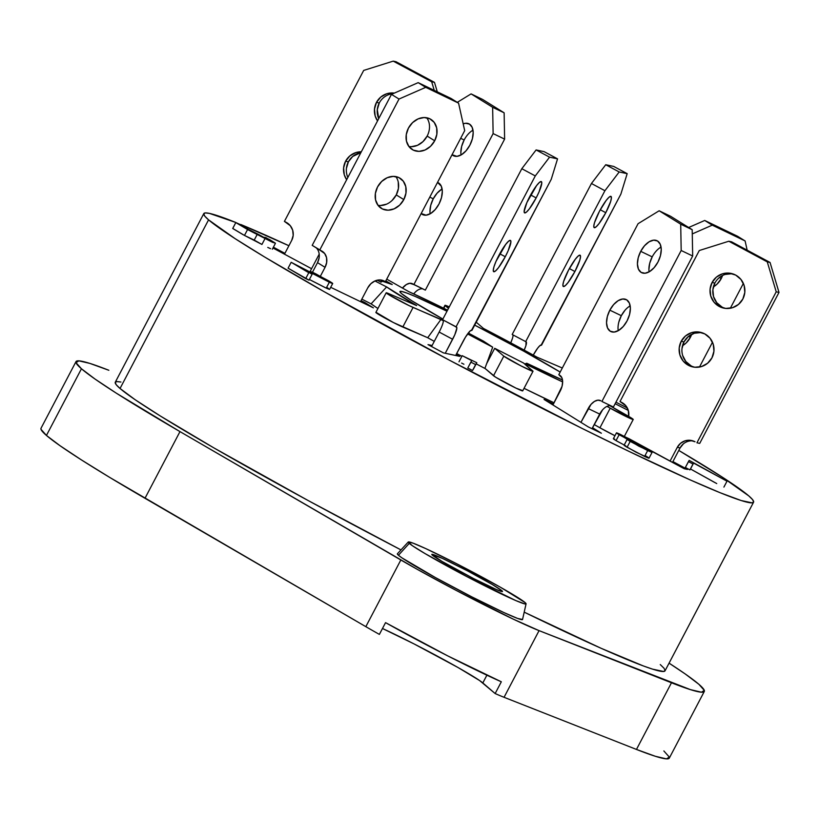 <?xml version="1.0" encoding="UTF-8"?>
<svg xmlns="http://www.w3.org/2000/svg" width="820" height="820" viewBox="0 0 820 820"><rect width="100%" height="100%" fill="white"/><g stroke="black" fill="none" stroke-linecap="round" stroke-linejoin="round"><path stroke-width="1.23" d="M630.17 305.88A17.743 10.117 -64.3 0 0 621.324 315.69L609.834 310.165A17.743 10.117 115.7 0 1 626.142 299.536A17.743 10.117 115.7 0 1 627.074 320.886L623.261 326.483L618.721 330.409L614.139 332.069L610.213 331.208L607.538 327.969L606.534 322.824L607.333 316.582L609.834 310.165L613.637 304.568L618.178 300.643L622.759 298.982L626.685 299.833L629.36 303.082L630.375 308.217L629.565 314.47L627.074 320.886A17.743 10.117 115.7 0 1 610.756 331.516A17.743 10.117 115.7 0 1 609.834 310.165L621.324 315.69L625.127 310.103M661.053 247.056A17.743 10.117 -64.3 0 0 652.207 256.865L640.717 251.34A17.743 10.117 115.7 0 1 657.025 240.711A17.743 10.117 115.7 0 1 657.958 262.051L654.145 267.648L649.604 271.584L645.022 273.244L641.096 272.383L638.431 269.144L637.417 263.999L638.216 257.746L640.717 251.34L644.52 245.744L649.061 241.818L653.643 240.157L657.568 241.008L660.243 244.257L661.258 249.393L660.448 255.645L657.958 262.051A17.743 10.117 115.7 0 1 641.65 272.681A17.743 10.117 115.7 0 1 640.717 251.34L652.207 256.865A17.743 10.117 -64.3 0 0 649.112 271.871M701.633 332.602A17.743 17.435 -78 0 0 683.972 341.93L681.184 341.345A17.743 17.435 102 0 1 700.249 332.243A17.743 17.435 102 0 1 711.944 357.858L707.629 363.229L701.623 366.53L694.847 367.247L688.328 365.289L683.07 360.933L679.862 354.855L679.196 347.977L681.184 341.345L685.499 335.964L691.506 332.664L698.281 331.946L704.8 333.914L710.058 338.26L713.267 344.349L713.933 351.226L711.944 357.858A17.743 17.435 102 0 1 692.88 366.95A17.743 17.435 102 0 1 681.184 341.345L683.972 341.93L688.298 336.559L694.304 333.258L701.079 332.541M732.516 273.777A17.743 17.435 -78 0 0 714.855 283.105L712.067 282.51A17.743 17.435 102 0 1 731.132 273.419A17.743 17.435 102 0 1 742.838 299.023L738.512 304.404L732.506 307.705L725.731 308.422L719.212 306.454L713.953 302.108L710.745 296.02L710.079 289.142L712.067 282.51L716.383 277.139L722.389 273.839L729.175 273.121L735.683 275.079L740.942 279.435L744.15 285.514L744.816 292.391L742.838 299.023A17.743 17.435 102 0 1 723.763 308.125A17.743 17.435 102 0 1 712.067 282.51L714.855 283.105A17.743 17.435 -78 0 0 725.167 308.361M690.337 337.409L688.585 336.323L690.337 337.409L686.186 342.934L682.496 345.722A17.743 14.545 -58.1 0 0 690.337 337.409A17.743 14.545 -58.1 0 0 691.66 334.334L690.337 337.409M721.221 278.585L719.468 277.498L721.221 278.585L717.069 284.109L713.39 286.897A17.743 14.545 -58.1 0 0 721.221 278.585A17.743 14.545 -58.1 0 0 722.543 275.51L721.221 278.585M574.902 271.533L569.377 268.57L574.902 271.533L568.147 282.428L565.328 285.606L563.473 286.539L562.879 285.083L563.627 281.465L568.516 270.169A17.743 3.136 -61.8 0 1 580.099 255.225A17.743 3.136 -61.8 0 1 574.902 271.533A17.743 3.136 -61.8 0 1 563.319 286.487A17.743 3.136 -61.8 0 1 568.516 270.169L575.281 259.284L578.1 256.096L579.945 255.163L580.539 256.619L579.791 260.237L574.902 271.533M605.785 212.708L600.271 209.735L605.785 212.708L599.03 223.593L596.212 226.781L594.356 227.714L593.762 226.258L594.52 222.64L599.41 211.345A17.743 3.136 -61.8 0 1 610.982 196.39A17.743 3.136 -61.8 0 1 605.785 212.708A17.743 3.136 -61.8 0 1 594.203 227.652A17.743 3.136 -61.8 0 1 599.41 211.345L606.164 200.449L608.983 197.272L610.828 196.339L611.423 197.794L610.674 201.412L605.785 212.708M437.511 182.409A17.743 10.117 115.7 0 1 438.075 182.645A17.743 10.117 115.7 0 1 439.007 203.995L441.508 197.579L442.308 191.326L441.293 186.191L437.511 182.409M442.103 188.989A17.743 10.117 -64.3 0 0 433.257 198.799L429.782 197.128L433.257 198.799L430.766 205.215L429.967 211.468M463.177 123.84A17.743 10.117 115.7 0 1 468.958 123.82A17.743 10.117 115.7 0 1 469.891 145.16L472.392 138.754L473.191 132.502L472.187 127.366L469.511 124.117L465.586 123.266L463.177 123.84M472.986 130.165A17.743 10.117 -64.3 0 0 464.151 139.974L460.666 138.303L464.151 139.974L461.65 146.39L460.85 152.633M345.589 161.232A17.743 17.435 102 0 1 361.333 151.772L355.921 152.561L349.914 155.861L345.589 161.232L343.611 167.864L344.277 174.752L346.655 179.724A17.743 17.435 102 0 1 345.589 161.232L348.387 161.827L345.589 161.232M347.844 177.448A17.743 17.435 -78 0 1 348.387 161.827L352.702 156.456L360.882 152.623A17.743 17.435 -78 0 0 348.387 161.827L346.399 168.459M376.472 102.408A17.743 17.435 102 0 1 394.338 93.101L386.804 93.736L380.798 97.037L376.472 102.408L374.494 109.039L375.16 115.917L377.538 120.899A17.743 17.435 102 0 1 376.472 102.408L379.27 103.002L376.472 102.408M389.602 94.331L393.2 93.603A17.743 17.435 -78 0 0 379.27 103.002L377.292 109.634L378.727 118.623A17.743 17.435 -78 0 1 379.27 103.002M392.114 200.428L396.265 194.914L403.809 199.598A17.743 14.545 -58.1 0 1 381.31 208.352A17.743 14.545 -58.1 0 1 377.538 186.96L375.386 193.448L375.56 199.906L378.04 205.359L382.438 208.967L388.096 210.186L394.133 208.844L399.658 205.123L403.809 199.598L405.961 193.11L405.787 186.652L403.307 181.21L398.909 177.591L393.251 176.372L387.204 177.725L381.689 181.445L377.538 186.96A17.743 14.545 -58.1 0 1 400.037 178.217A17.743 14.545 -58.1 0 1 403.809 199.598L396.265 194.914A17.743 14.545 121.9 0 0 395.814 176.587M411.435 146.677L417.482 145.325L422.997 141.604L427.148 136.079L434.692 140.773A17.743 14.545 -58.1 0 1 412.193 149.517A17.743 14.545 -58.1 0 1 408.421 128.135L406.269 134.623L406.443 141.081L408.924 146.534L413.321 150.142L418.979 151.362L425.026 150.019L430.541 146.298L434.692 140.773L436.845 134.285L436.67 127.828L434.19 122.375L429.793 118.767L424.135 117.547L418.097 118.89L412.573 122.61L408.421 128.135A17.743 14.545 -58.1 0 1 430.92 119.382A17.743 14.545 -58.1 0 1 434.692 140.773L427.148 136.079A17.743 14.545 121.9 0 0 426.707 117.762M498.888 255.379A17.743 3.136 -61.8 0 1 510.47 240.424A17.743 3.136 -61.8 0 1 505.274 256.732L499.749 253.769L505.274 256.732L508.185 250.684L510.911 241.828L510.317 240.373L508.472 241.305L505.653 244.483L495.987 261.436L493.999 266.674L493.25 270.292L493.845 271.748L495.7 270.815L498.519 267.627L505.274 256.732A17.743 3.136 -61.8 0 1 493.691 271.686A17.743 3.136 -61.8 0 1 498.888 255.379M529.771 196.554A17.743 3.136 -61.8 0 1 541.354 181.599A17.743 3.136 -61.8 0 1 536.157 197.907L530.643 194.945L536.157 197.907L539.068 191.859L541.794 182.993L541.2 181.548L539.355 182.481L536.536 185.658L526.87 202.612L524.134 211.468L524.728 212.923L526.583 211.98L529.402 208.803L536.157 197.907A17.743 3.136 -61.8 0 1 524.574 212.862A17.743 3.136 -61.8 0 1 529.771 196.554M483.503 341.151A100.604 5.094 -152.3 0 1 468.281 333.033L483.503 341.151L492.697 347.178A121.965 6.17 -152.3 0 1 467.615 333.924L492.697 347.178L483.503 341.151M442.882 319.062A100.604 5.094 -152.3 0 1 401.462 293.55A100.604 5.094 -152.3 0 1 399.914 291.52A100.604 5.094 -152.3 0 1 446.992 311.231L415.309 296.491L406.956 293.109L401.738 291.459L399.893 291.602L401.462 293.55L411.589 300.622L442.882 319.062M474.688 325.13A100.604 5.094 -152.3 0 1 560.173 372.075L523.765 351.185L474.688 325.13M626.787 415.289A16.636 0.84 -152.3 0 1 632.978 419.133A16.636 0.84 -152.3 0 1 633.235 419.471A16.636 0.84 -152.3 0 1 625.219 416.099A16.636 0.84 -152.3 0 1 610.223 408.186L599.922 427.794L594.192 424.545L599.922 427.794A16.636 0.84 27.7 0 0 614.959 435.717L599.922 427.794L610.223 408.186L633.153 419.502L609.824 405.664L626.787 415.289M203.811 213.569A310.462 15.703 -152.3 0 1 235.883 222.507L209.448 213.395L205.277 212.923L203.729 213.856L204.826 216.172L208.567 219.852L235.125 238.661L264.706 257.049L324.043 291.623L449.493 360.236L581.831 428.296L629.575 451.666L689.804 479.731L720.124 492.717L741.157 500.528L752.114 502.855L753.662 501.922L752.555 499.605L748.814 495.926A310.462 15.703 -152.3 0 1 753.57 502.199A310.462 15.703 -152.3 0 1 500.876 387.173A310.462 15.703 -152.3 0 1 208.567 219.852A310.462 15.703 -152.3 0 1 203.811 213.569L115.282 382.212A310.462 15.703 27.7 0 0 120.038 388.485A310.462 15.703 27.7 0 0 400.97 549.902L308.176 500.548L213.969 447.945L160.269 415.955L135.259 399.791L120.038 388.485L208.567 219.852L120.038 388.485L116.296 384.805L115.189 382.489L116.737 381.556L120.919 382.028M660.274 664.559L664.015 668.239L665.122 670.555L663.575 671.488L652.628 669.161L643.321 665.932L601.275 648.364L524.195 612.15A310.462 15.703 27.7 0 0 665.03 670.842L753.57 502.199M408.278 541.999L397.392 553.787A70.684 3.577 27.7 0 0 398.438 555.263L409.272 543.383A66.522 3.362 -152.3 0 1 408.278 541.999A66.522 3.362 -152.3 0 1 462.798 566.897A66.522 3.362 -152.3 0 1 525.036 602.536L500.292 587.161L456.135 563.463L425.826 548.631L412.901 543.086L408.227 542.092L412.532 545.802L425.149 553.643L466.662 576.511L515.872 600.599L524.841 603.92L526.071 603.827L525.036 602.536A66.522 3.362 -152.3 0 1 526.071 603.838A66.522 3.362 -152.3 0 1 472.299 579.443A66.522 3.362 -152.3 0 1 409.272 543.383L398.438 555.263L401.913 557.836L435.512 577.618L471.654 596.786L503.849 612.54L517.584 618.423L522.545 619.479M81.446 368.764A354.804 17.948 -152.3 0 1 76.014 361.589A354.804 17.948 -152.3 0 1 108.845 370.281L89.882 363.414L78.843 360.851L76.004 362.645L81.446 368.764L46.443 435.44L81.446 368.764L95.017 379.045L116.379 393.21L179.98 431.607A354.804 17.948 -152.3 0 1 81.446 368.764M76.014 361.589L41.01 428.265A354.804 17.948 27.7 0 0 46.443 435.44L41 429.321L41.031 428.214M501.881 590.707L501.481 591.466L501.881 590.707A39.913 2.019 -152.3 0 1 502.496 591.517A39.913 2.019 -152.3 0 1 470.003 576.726A39.913 2.019 -152.3 0 1 432.417 555.212A39.913 2.019 -152.3 0 1 431.812 554.402A39.913 2.019 -152.3 0 1 464.294 569.193A39.913 2.019 -152.3 0 1 501.881 590.707L502.506 591.476L501.768 591.538L496.387 589.539L473.765 578.664L441.949 561.372L431.802 554.443L442.359 558.358L467.441 570.833L492.359 584.547L501.881 590.707M544.06 399.442L553.438 403.952L544.06 399.442L588.247 426.902L544.06 399.442M601.388 433.226L588.247 426.902L601.388 433.226L592.522 427.722L601.388 433.226M687.508 469.44L684.31 468.763L629.227 438.813L616.496 432.847L638.913 446.213L652.084 452.312L637.796 443.794L684.31 468.763L687.508 469.44L672.912 461.598L687.508 469.44M364.264 303.462L364.777 302.488L373.397 307.848L330.696 287.308L373.397 307.848L364.777 302.488L364.264 303.462M456.197 354.445L459.753 356.362L443.394 352.877L428.009 344.625L432.109 345.497L428.009 344.625L443.394 352.877L459.753 356.362L456.197 354.445M748.814 495.926L722.256 477.117L678.775 450.426A310.462 15.703 -152.3 0 1 748.814 495.926M288.906 245.733L240.772 224.495A310.462 15.703 -152.3 0 1 288.906 245.733M361.026 300.684L364.777 302.488L361.026 300.684M311.569 268.714L272.978 247.999L311.569 268.714M273.398 247.199L284.899 253.359L273.398 247.199M484.897 368.426L476.184 363.875A127.91 6.468 27.7 0 0 484.897 368.426L492.697 347.178L484.897 368.426M461.875 356.31L456.678 353.533A127.91 6.468 27.7 0 0 461.875 356.31M386.169 292.801A16.636 0.84 -152.3 0 1 388.711 293.621L416.621 305.583A121.965 6.17 -152.3 0 1 386.609 286.928L374.935 280.963L386.609 286.928L416.621 305.583L388.711 293.621L386.425 293.14L388.577 294.606L408.975 305.553L443.394 320.733A121.965 6.17 -152.3 0 1 440.986 319.4L427.702 337.727L402.784 327.047L413.075 307.438A16.636 0.84 -152.3 0 1 396.378 299.074A16.636 0.84 -152.3 0 1 386.169 292.801L375.878 312.41A16.636 0.84 27.7 0 0 386.077 318.683A16.636 0.84 27.7 0 0 402.784 327.047L413.075 307.438L440.986 319.4L427.702 337.727A127.91 6.468 27.7 0 0 434.272 341.366L427.702 337.727L393.354 322.516L376.175 312.399M377.928 308.494L371.101 303.871L361.835 299.136L371.101 303.871A127.91 6.468 27.7 0 0 377.928 308.494M319.205 254.169L310.093 271.522A16.636 0.84 27.7 0 0 311.631 272.783L310.39 271.512L312.635 272.342M554.053 402.784L524.052 388.321A127.91 6.468 27.7 0 0 554.053 402.784M522.453 390.535L516.067 388.167L495.669 377.22L484.928 368.344L493.517 375.744A16.636 0.84 27.7 0 0 509.179 384.713A16.636 0.84 27.7 0 0 522.709 390.873L533.01 371.265A16.636 0.84 -152.3 0 1 519.47 365.105A16.636 0.84 -152.3 0 1 503.808 356.136L521.038 365.904L532.703 371.276L523.662 363.086L494.716 348.295L503.808 356.136L493.517 375.744L503.808 356.136L494.716 348.295L486.629 363.701L494.716 348.295L523.662 363.086L532.754 370.927A16.636 0.84 -152.3 0 1 533.01 371.265M690.501 468.968L689.928 469.891L685.356 467.492L689.189 460.379L727.002 481.196L693.587 463.085L689.928 469.891L693.587 463.085L690.501 468.968L716.741 483.574M723.906 487.08L727.002 481.196L723.906 487.08M714.681 482.467L692.234 469.973M648.999 458.195L635.828 452.097L624.143 445.362M624.481 445.157L616.978 441.15M625.732 445.783C623.21 444.747 623.661 445.25 627.085 447.279L630.18 441.396C626.746 439.366 626.295 438.864 628.817 439.899L619.141 434.723L616.045 440.606L619.141 434.723L616.455 432.868L613.36 438.751L616.045 440.606L613.862 439.223M614.129 438.915L614.682 439.13M646.631 456.443L647.339 456.873M473.704 368.6L472.535 370.496L467.769 367.995L471.777 360.636L462.224 355.685L476.789 362.717L473.704 368.6M461.619 363.096L463.915 364.223M309.037 280.153L288.076 268.181L291.161 262.297L326.042 280.266C328.851 281.526 328.81 281.291 325.93 279.569L312.03 272.025L328.881 280.942C333.74 283.833 333.894 284.263 329.332 282.223L299.054 266.531L312.133 274.269L309.037 280.153L312.133 274.269L291.161 262.297L288.076 268.181L305.696 278.605L308.781 272.722L305.696 278.605L309.037 280.153M327.241 287.697L328.43 288.445M329.466 289.409L328.84 289.224M327.744 288.784L327.036 288.466M325.263 287.646L311.682 280.696M267.771 247.414L270.59 248.696M260.678 243.806L244.38 235.381M243.243 234.776L232.747 228.503L235.822 222.538L247.107 227.673L239.768 224.608L247.609 229.241L271.512 241.275L265.731 237.482L275.428 243.325L247.568 229.549L235.822 222.538L232.736 228.421L244.473 235.432L247.568 229.549L244.473 235.432L254.231 240.086L257.316 234.202L254.231 240.086L261.928 244.473L265.014 238.589L261.928 244.473M704.298 691.455A354.804 17.948 -152.3 0 0 669.069 663.144L685.294 674.009L698.865 684.28L704.308 690.399L701.469 692.203L690.43 689.63L539.068 630.631L513.33 619.161L456.227 590.441L417.38 569.408L179.98 431.607L400.836 559.988L365.833 626.664L109.952 477.558L81.375 459.876L60.024 445.711L46.443 435.44A354.804 17.948 27.7 0 0 144.986 498.283L179.98 431.607L144.986 498.283L365.833 626.664A99.794 5.053 27.7 0 0 379.383 634.403A99.794 5.053 -152.3 0 1 365.833 626.664L400.836 559.988A99.794 5.053 -152.3 0 0 539.068 630.631L671.467 682.773L636.463 749.439L504.064 697.297A99.794 5.053 -152.3 0 1 495.147 693.556L479.567 680.518L458.083 667.552L413.926 643.854L382.479 628.499A66.522 3.362 27.7 0 1 441.734 658.501A66.522 3.362 27.7 0 1 482.826 682.937L486.885 675.198L482.826 682.937L495.147 693.556A99.794 5.053 27.7 0 0 504.064 697.297L539.068 630.631L504.064 697.297L636.463 749.439A354.804 17.948 27.7 0 0 669.294 758.121L704.298 691.455A354.804 17.948 -152.3 0 1 671.467 682.773L636.463 749.439L655.426 756.306L666.465 758.869L669.304 757.075L663.862 750.956M397.341 553.889L398.438 555.263A70.684 3.577 27.7 0 0 465.422 593.577A70.684 3.577 27.7 0 0 522.545 619.5L526.071 603.838M501.327 681.789L495.147 693.556L501.327 681.789L447.648 655.846L385.554 622.636A99.794 5.053 27.7 0 0 501.327 681.789M379.383 634.403L385.554 622.636L379.383 634.403M562.653 381.925A121.965 6.17 -152.3 0 1 525.2 363.793L562.653 381.925M607.015 406.361L610.223 408.186L607.015 406.361M615.133 403.707L628.304 410.441L615.133 403.707M627.32 408.001L615.933 402.189L627.32 408.001M562.305 368.006L536.987 357.161L483.441 328.42A121.965 6.17 -152.3 0 1 536.987 357.161L562.305 368.006M483.441 328.42L476.225 322.198L483.441 328.42M445.219 305.635A16.636 0.84 -152.3 0 1 444.973 305.296A16.636 0.84 -152.3 0 1 449.268 306.895L445.27 305.286L448.468 308.422L445.219 305.635L443.815 308.31L445.219 305.635M408.78 291.643A121.965 6.17 -152.3 0 1 447.556 310.165L408.78 291.643L386.732 279.138L408.78 291.643M385.8 280.901L392.216 284.54L383.217 281.516L381.279 281.383L381.105 282.183A121.965 6.17 -152.3 0 1 381.044 281.516A121.965 6.17 -152.3 0 1 392.216 284.54L385.8 280.901M381.105 282.183L377.22 280.194L381.105 282.183M386.609 286.928L371.101 303.871L386.609 286.928M562.51 379.998L526.758 363.25L525.2 363.793L526.758 363.25A100.604 5.094 -152.3 0 0 562.51 379.998M685.356 467.492L689.928 469.891L693.013 464.007L688.441 461.609L685.356 467.492M693.013 464.007L688.441 461.609L689.189 460.379L727.002 481.196L693.587 463.085L693.013 464.007M631.523 440.986L621.027 435.194L630.006 439.54L633.573 441.713L631.523 440.986C634.147 442.185 634.301 442.082 631.995 440.678L623.118 436.025C620.514 434.836 620.34 434.928 622.585 436.301L631.523 440.986C634.147 442.185 634.301 442.082 631.995 440.678M645.012 448.97L631.564 441.549L642.88 447.023L647.626 449.985L645.012 448.97C648.333 450.477 648.466 450.303 645.412 448.468L645.125 449.022L645.412 448.468L634.096 442.523C630.846 441.057 630.744 441.242 633.768 443.066L645.012 448.97C648.333 450.477 648.466 450.303 645.412 448.468M624.082 445.25L627.177 439.366L628.817 439.899M627.085 447.279L644.582 456.432L647.677 450.549L630.18 441.396L627.085 447.279M619.141 434.723C615.246 432.345 615.666 432.242 620.391 434.415L635.572 442.339C638.114 443.845 638.503 444.266 636.761 443.569L648.928 450.088C653.499 452.876 653.089 453.029 647.677 450.549L644.582 456.432C649.993 458.913 650.414 458.759 645.842 455.971M648.928 450.088L652.125 452.291L649.03 458.175M637.745 444.061L636.761 443.569M616.045 440.606L624.204 445.024M623.118 436.025L623.118 436.025C620.514 434.836 620.34 434.928 622.585 436.301M634.096 442.523L633.798 443.087L634.096 442.523C630.846 441.057 630.744 441.242 633.768 443.066M458.995 361.794L462.09 355.911L458.995 361.794M467.769 367.995L472.535 370.496L475.62 364.613L470.864 362.112L467.769 367.995M475.62 364.613L476.789 362.717L462.224 355.685L471.777 360.636L470.864 362.112L475.62 364.613M309.386 272.65L309.673 272.117L309.386 272.65M309.396 279.487L326.237 288.107L329.332 282.223L326.237 288.107L329.599 289.388L332.694 283.505L329.332 282.223L332.684 283.454L316.11 274.013L312.03 272.025L311.6 272.845L312.03 272.025L315.023 273.849L314.695 274.485L315.023 273.849L320.528 276.576L325.93 279.569L325.653 280.091L325.93 279.569L327.508 280.542L326.042 280.266C328.851 281.526 328.81 281.291 325.93 279.569M326.042 280.266L291.161 262.297L308.781 272.722L299.054 266.531L329.332 282.223M272.342 249.208L275.428 243.325L272.342 249.208M264.388 237.943L264.737 237.267L264.388 237.943M259.058 234.704L241.951 226.125L240.403 224.762L247.599 228.237L247.189 229.026L247.107 227.673L235.832 222.62L248.378 229.979L272.527 242.31L275.346 243.15L269.698 239.645L264.737 237.267L271.102 240.895L269.729 240.629L259.079 234.735M439.161 332.049L431.566 346.532L439.161 332.049L452.63 339.275L445.27 353.276L454.813 334.734L456.853 328.092L456.012 326.913L535.286 175.931L549.564 157.163L557.549 158.865L551.245 179.313L471.971 330.306L470.188 330.921L465.545 337.02L455.654 355.49L463.003 341.479A13.304 2.357 -61.8 0 1 471.572 330.224L551.245 179.313L557.549 158.865L544.091 151.638L557.549 158.865L549.564 157.163L536.106 149.937L544.091 151.638L536.106 149.937L549.564 157.163L535.286 175.931L456.012 326.913L442.554 319.687L521.817 168.705L536.106 149.937L521.817 168.705L535.286 175.931L521.817 168.705L442.554 319.687L456.412 326.995A13.304 2.357 -61.8 0 1 456.525 327.047A13.304 2.357 -61.8 0 1 452.63 339.275L439.161 332.049A13.304 2.357 118.2 0 0 443.292 320.087M316.335 247.927A13.304 10.916 121.9 0 1 317.514 262.646L312.471 272.24L317.514 262.646L325.058 267.33L320.394 276.217L325.058 267.33L326.667 262.472L326.544 257.623L324.679 253.534L319.738 250.038L399.012 99.046L425.723 87.34L458.564 103.135L464.694 130.636L385.42 281.629L379.537 279.917L375.006 280.932L370.865 283.72L367.749 287.861L360.513 301.657L367.749 287.861A13.304 10.916 -58.1 0 1 383.78 280.84L385.42 281.629L464.694 130.636L458.564 103.135L451.02 98.441L458.564 103.135L425.723 87.34L418.179 82.646L451.02 98.441L418.179 82.646L425.723 87.34L399.012 99.046L319.738 250.038L312.194 245.354L391.468 94.361L418.179 82.646L391.468 94.361L399.012 99.046L391.468 94.361L312.194 245.354L321.378 250.828A13.304 10.916 -58.1 0 1 322.229 251.289A13.304 10.916 -58.1 0 1 325.058 267.33L317.514 262.646L319.123 257.777M377.979 205.287A17.743 14.545 121.9 0 0 396.265 194.914L398.417 188.426L398.243 181.968M380.552 205.502L386.589 204.149M408.872 146.462A17.743 14.545 121.9 0 0 427.148 136.079M284.478 254.169L291.705 240.393L293.191 235.422L292.699 230.266L290.29 225.705L284.417 221.4L363.69 70.417L393.221 61.131L431.679 81.774L434.251 90.374L431.679 81.774L434.477 82.369L437.306 91.85L434.477 82.369L431.679 81.774L393.221 61.131L396.009 61.725L434.477 82.369L396.009 61.725L393.221 61.131L363.69 70.417L284.417 221.4L286.344 222.435A13.304 13.079 102 0 1 291.705 240.393L284.478 254.169M347.065 175.347L347.844 177.458M457.293 102.336L471.09 93.89L492.635 107.287L493.127 133.599L413.854 284.581L409.826 283.269L406.392 284.519L402.476 288.066A13.304 7.585 115.7 0 1 412.368 283.689A13.304 7.585 115.7 0 1 412.778 283.915L425.344 290.116L413.854 284.581L493.127 133.599L504.618 139.123L425.344 290.116L504.618 139.123L493.127 133.599L492.635 107.287L504.136 112.811L504.618 139.123L504.136 112.811L492.635 107.287L471.09 93.89L482.58 99.415L504.136 112.811L482.58 99.415L471.09 93.89L457.293 102.336M452.045 154.724L456.965 156.353L461.547 154.683L466.088 150.757L469.891 145.16A17.743 10.117 115.7 0 1 453.583 155.79A17.743 10.117 115.7 0 1 452.045 154.724M421.162 213.548L426.082 215.178L430.664 213.518L435.205 209.582L439.007 203.995A17.743 10.117 115.7 0 1 422.7 214.625A17.743 10.117 115.7 0 1 421.162 213.548M414.479 292.996L413.731 293.898A13.304 7.585 -64.3 0 1 422.731 288.855M441.611 189.276L437.07 193.202L433.257 198.799A17.743 10.117 -64.3 0 0 430.172 213.805M464.151 139.974A17.743 10.117 -64.3 0 0 461.055 154.98M613.719 166.429L605.734 164.738L591.445 183.495L512.182 334.488L526.04 341.796L525.928 345.599L524.185 350.109A13.304 2.357 -61.8 0 0 526.153 341.837L526.143 341.827A13.304 2.357 -61.8 0 0 526.04 341.796L512.182 334.488L591.445 183.495L604.914 190.722L525.64 341.704L604.914 190.722L591.445 183.495L605.734 164.738L619.192 171.964L604.914 190.722L619.192 171.964L605.734 164.738L613.719 166.429L627.177 173.655L619.192 171.964L627.177 173.655L613.719 166.429M512.459 338.373L510.737 342.842A13.304 2.357 118.2 0 0 512.92 334.888M533.266 355.091L537.705 348.1L539.816 345.712L541.6 345.097L620.873 194.114L627.177 173.655L620.873 194.114L541.2 345.015A13.304 2.357 -61.8 0 0 533.266 355.091M737.559 236.262L704.718 220.467L688.656 227.499L704.718 220.467L712.262 225.151L692.275 233.915L712.262 225.151L704.718 220.467L737.559 236.262L745.103 240.947L712.262 225.151L745.103 240.947L737.559 236.262M699.46 367.063L712.488 342.237L699.46 367.063M730.343 308.228L743.371 283.402L730.343 308.228M747.153 250.172L745.103 240.947L747.153 250.172M692.982 440.883A13.304 13.079 -78 0 0 680.087 447.925L672.482 462.408L680.087 447.925L683.337 443.897M699.726 443.384L779 292.402L770.062 262.472L731.604 241.828L728.806 241.234L699.286 250.52L620.012 401.513L625.875 405.808L628.284 410.369L628.673 416.365A13.304 13.079 102 0 0 621.929 402.538L620.012 401.513L699.286 250.52L728.806 241.234L731.604 241.828L770.062 262.472L767.274 261.877L728.806 241.234L767.274 261.877L770.062 262.472L779 292.402L699.726 443.384L696.938 442.79L776.212 291.807L767.274 261.877L776.212 291.807L779 292.402L776.212 291.807L696.938 442.79L699.726 443.384M722.01 307.049L716.741 302.693L713.543 296.614L712.877 289.737L714.855 283.105M725.187 274.433L731.963 273.716M691.116 365.874L685.858 361.528L682.65 355.449M681.994 348.561L683.972 341.93A17.743 17.435 -78 0 0 694.284 367.186M691.598 440.514A13.304 13.079 102 0 0 677.299 447.33L680.087 447.925L677.299 447.33L670.063 461.106L677.299 447.33L680.538 443.302L685.048 440.832L690.122 440.289L695.011 441.765A13.304 13.079 102 0 0 691.598 440.514L691.824 440.555M610.787 405.746A13.304 7.585 -64.3 0 0 599.686 414.079L592.009 428.716L602.546 409.887M613.411 407.007L692.674 256.014L692.193 229.702L670.647 216.306L659.147 210.781L638.073 223.696L558.809 374.678L561.884 377.784L562.643 381.638L562.048 386.322L552.916 404.947L560.173 391.13A13.304 7.585 115.7 0 0 559.886 375.355L558.809 374.678L638.073 223.696L659.147 210.781L670.647 216.306L692.193 229.702L680.702 224.178L659.147 210.781L680.702 224.178L692.193 229.702L692.674 256.014L613.411 407.007L601.911 401.472L681.184 250.489L680.702 224.178L681.184 250.489L692.674 256.014L681.184 250.489L601.911 401.472L613.411 407.007M648.907 269.534L649.717 263.281L652.207 256.865M618.823 322.106L621.324 315.69A17.743 10.117 -64.3 0 0 618.229 330.696M600.424 400.58A13.304 7.585 115.7 0 0 588.196 408.555L599.686 414.079L588.196 408.555L580.939 422.361L591.046 404.352L594.459 401.41L597.893 400.16L600.834 400.806A13.304 7.585 115.7 0 0 600.424 400.58L600.486 400.611M624.379 436.322L633.224 419.471M444.963 305.306L443.476 308.146"/></g></svg>
